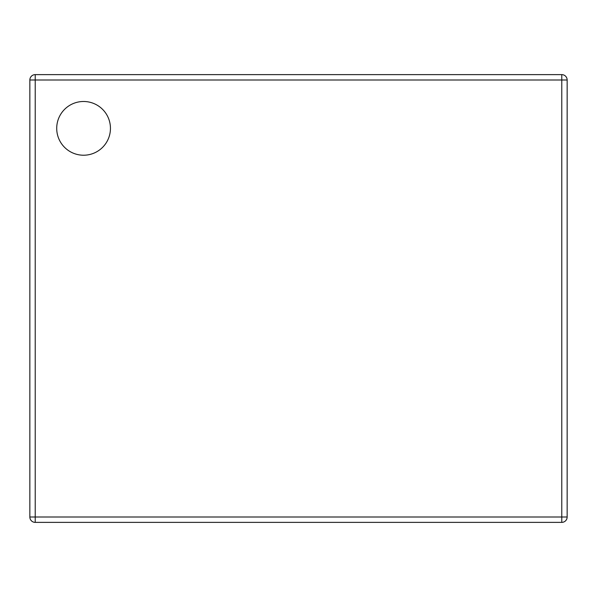 <?xml version="1.0" encoding="UTF-8"?>
<svg xmlns="http://www.w3.org/2000/svg" width="597" height="597" viewBox="0 0 597 597"><rect width="100%" height="100%" fill="white"/><g stroke="black" fill="none" stroke-linecap="round" stroke-linejoin="round"><path stroke-width="0.9" d="M110.445 128.355A26.865 26.865 0 0 0 83.58 101.49A26.865 26.865 0 0 0 56.715 128.355A26.865 26.865 0 0 0 83.58 155.22A26.865 26.865 0 0 0 110.445 128.355A26.865 26.865 0 0 0 83.58 101.49A26.865 26.865 0 0 0 56.715 128.355A26.865 26.865 0 0 0 83.58 155.22A26.865 26.865 0 0 0 110.445 128.355M567.15 79.998L567.15 517.002L561.777 517.002L561.777 79.998L35.223 79.998L35.223 517.002L561.777 517.002L561.777 522.375L35.223 522.375A5.373 5.373 0 0 1 29.85 517.002L29.85 79.998A5.373 5.373 0 0 1 35.223 74.625L561.777 74.625A5.373 5.373 0 0 1 567.15 79.998A5.373 5.373 0 0 0 561.777 74.625A5.373 5.373 0 0 1 567.15 79.998L561.777 79.998L561.777 74.625M561.777 522.375A5.373 5.373 0 0 0 567.15 517.002A5.373 5.373 0 0 1 561.777 522.375A5.373 5.373 0 0 0 567.15 517.002M35.223 74.625A5.373 5.373 0 0 0 29.85 79.998L35.223 79.998L35.223 74.625M35.223 522.375L35.223 517.002L29.85 517.002"/></g></svg>
